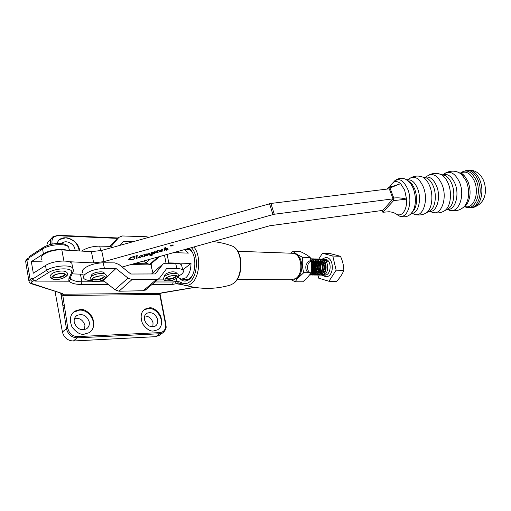 <?xml version="1.0" encoding="UTF-8"?>
<svg xmlns="http://www.w3.org/2000/svg" width="511" height="511" viewBox="0 0 511 511"><rect width="100%" height="100%" fill="white"/><g stroke="black" fill="none" stroke-linecap="round" stroke-linejoin="round"><path stroke-width="0.77" d="M294.285 279.313L296.68 278.291C304.518 273.807 303.023 255.238 294.77 253.807M290.74 253.201L292.956 251.367C295 253.258 298.226 255.219 302.64 257.257C301.886 262.335 302.263 267.477 303.777 272.663L297.147 278.897L295.16 281.797L291.34 279.792M295.16 281.797L302.729 281.823L306.198 278.955L311.359 272.765C312.087 267.7 311.704 262.609 310.209 257.493C308.044 255.564 304.812 253.622 300.5 251.655L292.956 251.367M310.209 257.493L302.64 257.257M311.359 272.765L303.777 272.663M176.359 273.468L176.097 272.408C172.98 271.232 169.326 271.871 165.149 274.33L164.606 276.189M104.276 273.787L104.046 272.682C102.609 270.868 93.998 272.197 91.795 274.592L91.463 276.413M82.897 273.021C81.856 271.878 82.079 270.523 83.58 268.971C88.179 265.196 94.733 263.146 103.235 262.807L104.416 268.441C95.896 268.812 89.323 270.868 84.698 274.618C83.197 276.151 82.967 277.486 84.008 278.616C85.248 279.804 87.592 280.443 91.041 280.539M101.861 280.45L103.267 280.437L115.001 289.763L118.999 291.213L143.221 290.746L146.172 289.456M104.416 268.441L115.991 268.46L105.994 277.875M104.838 278.961L103.267 280.437M115.991 268.46L127.967 278.073L132.03 279.587L156.551 279.383L158.736 278.77L159.726 277.856L166.631 268.569L176.927 268.588L175.624 263.331C178.339 263.337 180.3 263.836 181.501 264.832L182.81 270.038C181.769 269.099 179.808 268.614 176.927 268.588M157.343 279.958L164.178 279.887M178.454 276.215L181.514 274.273C183.481 272.606 183.909 271.194 182.81 270.038M175.624 263.331L165.34 263.254L163.143 263.861L155.267 273.947L130.79 274.024L118.891 264.449L114.783 262.89L103.235 262.807M459.645 172.91L463.196 174.762L464.921 176.474L467.974 181.577C470.912 189.575 470.765 196.748 467.539 203.103L464.116 206.719M408.257 180.849L412.064 184.081L414.677 188.885C417.263 196.428 417.251 203.186 414.638 209.159L412.345 212.167M390.155 186.764L390.883 185.263C393.579 180.983 396.823 180.44 400.611 183.641L404.661 190.143L406.558 199.149C407.395 210.353 401.25 218.082 395.623 213.585C393.885 212.883 393.917 212.352 389.184 211.739L382.873 212.263L381.934 210.506M393.048 198.849L389.273 188.802L270.932 203.461L274.254 214.243L393.048 198.849L382.86 210.379L269.725 225.766L122.097 267.029M389.982 187.959L388.96 186.988L394.779 185.71L400.611 183.641L389.982 187.959L393.777 198.025C397.954 197.578 402.214 197.955 406.558 199.149L393.598 200.625L382.873 212.263M388.96 186.988L386.993 189.083M393.598 200.625L393.777 198.025M182.587 279.21L184.95 280.111L189.524 278.757L192.174 275.716M188.706 248.41C196.716 252.434 196.933 274.26 188.974 279.613C185.876 281.81 182.919 281.548 180.108 278.827M182.791 284.691L176.352 283.79L175.407 281.612L177.01 281.305L180.575 282.117C183.519 284.231 186.521 284.18 189.568 281.976C197.744 276.457 198.868 254.765 191.35 247.675M193.861 246.973C201.43 255.417 199.788 277.863 191.191 283.656C188.233 285.809 185.282 286.071 182.331 284.442L181.233 283.752L180.575 282.117M192.73 253.162C191.363 250.748 189.715 249.253 187.786 248.672M180.779 283.42L178.543 283.132L172.609 284.448L152.061 284.448M70.339 277.665L70.767 279.313L70.588 278.374L71.055 278.98C72.952 280.801 76.573 281.74 81.92 281.791L105.036 281.842M42.241 261.868L31.331 261.645L33.317 273.219L45.511 265.516C52.499 260.802 68.876 259.467 71.815 263.254L72.319 265.867M33.7 280.769L32.231 281.689C31.024 282.526 31.018 283.177 32.199 283.643L30.756 283.528L29.057 281.842L29.299 280.188L32.308 278.163L32.474 279.14L46.386 270.415C53.399 265.726 69.809 264.34 72.747 268.071L73.316 270.453M31.331 261.645L43.422 253.852C48.992 250.096 61.179 248.225 66.8 250.205M69.209 249.777L68.685 247.062C65.727 243.089 49.465 244.245 42.56 249.036L28.852 257.946L29.012 258.898L26.042 260.968L25.825 262.692L28.878 280.782M61.358 293.608L63.338 294.215L160.007 293.34L194.812 287.393M74.6 318.321C79.773 317.778 83.21 320.148 84.922 325.43L84.526 329.64M144.677 315.964C148.816 316.111 151.607 318.391 153.044 322.805L152.84 326.842M69.266 249.617L69.803 250.384M159.566 335.133L155.746 336.666L73.367 340.997C67.688 340.716 64.047 337.733 62.431 332.048L55.067 291.487M46.897 245.644C46.974 243.492 47.81 241.78 49.395 240.521L51.515 238.247M138.57 257.633L139.739 256.03L142.639 255.046L142.307 256.803L143.106 256.426L142.141 257.103L141.681 256.624L139.803 257.755L138.513 257.378M157.592 319.42C158.174 322.473 157.369 324.721 155.165 326.165C150.298 327.711 146.746 325.616 144.504 319.886C143.955 316.871 144.747 314.655 146.881 313.23C151.761 311.627 155.331 313.69 157.592 319.42M89.221 321.834C89.706 324.907 88.786 327.251 86.455 328.854C80.732 330.892 76.669 328.726 74.255 322.364C73.801 319.349 74.702 317.044 76.944 315.459C82.686 313.352 86.781 315.472 89.221 321.834M61.652 243.587L62.348 242.961C66.238 239.748 74.101 243.645 74.951 249.138L75.079 250.69M164.248 331.613L162.619 332.955L159.815 333.747L77.155 337.867C71.508 337.516 67.931 334.43 66.417 328.618L60.988 293.429M50.959 244.386L50.723 243.325C50.148 240.726 50.87 238.541 52.882 236.778L52.914 236.753M63.153 294.195L62.808 295.46L67.791 328.273C69.138 333.511 72.351 336.295 77.429 336.621L160.096 332.597C164.216 331.863 166.03 329.103 165.545 324.306L165.941 324.364C165.858 326.785 167.544 328.484 162.619 332.955L158.519 335.88M117.875 238.388L58.382 235.75C53.668 236.005 51.547 238.382 52.02 242.878L52.288 244.092M56.587 243.504L59.314 239.576C61.524 238.19 63.607 237.602 65.568 237.819C69.081 237.283 79.167 242.278 79.652 250.965M79.211 250.933C77.953 243.44 73.405 239.071 65.568 237.826L59.244 239.646L58.305 240.483M158.161 329.41C166.222 324.153 158.589 307.711 148.541 308.478L144.045 309.883M153.677 330.949C150.323 331.626 146.619 329.237 142.563 323.795C140.04 316.628 140.915 311.716 145.194 309.046L149.34 307.858C152.757 307.271 156.443 309.755 160.39 315.313C162.741 322.498 161.757 327.353 157.445 329.87L153.677 330.949M84.123 334.2C80.425 334.903 76.395 332.52 72.025 327.059C69.157 319.733 70.09 314.425 74.823 311.135L80.246 309.487C84.015 308.874 88.026 311.371 92.274 316.973C94.925 324.351 93.852 329.595 89.055 332.699L84.123 334.2M90.077 331.978C98.514 325.724 90.498 309.347 79.492 310.145L73.373 312.291M28.852 257.946L29.619 256.318L42.956 247.637M70.767 279.313L68.806 281.191L34.908 281.095L32.474 279.14M70.384 279.421L70.607 278.789M178.543 283.132L177.01 281.305L176.346 278.591M32.199 283.643L62.451 293.57L63.338 294.215L62.808 295.46L61.02 293.448M64.303 305.048L62.942 305.393L60.72 293.34M160.588 293.25L159.771 294.477L63.077 295.467M194.493 287.342L162.389 292.714L160.007 293.34L159.726 294.477M160.045 293.333L159.771 294.477L165.545 324.306M56.395 274.324C47.331 277 53.182 281.401 61.786 278.584C70.703 276.01 65.248 271.482 56.395 274.324M52.576 276.464L52.85 276.981C54.485 278.112 57.264 278.163 61.179 277.134C64.162 276.119 65.465 275.027 65.082 273.858C64.852 274.912 63.517 275.825 61.084 276.623C57.168 277.652 54.39 277.601 52.754 276.47L52.659 276.355M173.663 275.48C166.037 275.94 161.214 281.535 168.969 280.788C176.41 280.335 181.424 274.803 173.663 275.48M176.365 275.627C175.414 277.275 172.942 278.374 168.949 278.91L165.724 278.367L165.826 278.821L169.058 279.37C173.721 278.655 176.18 277.416 176.436 275.646M237.142 279.479L291.04 279.766L295.569 278.629C303.879 273.87 301.899 254.082 293.11 253.29L291.462 253.226M184.503 249.585L188.374 253.117L173.574 252.638M167.186 254.427L168.764 262.91L191.005 263.395C190.903 270.044 189.127 274.88 185.685 277.895L181.373 279.185L177.898 277.307M159.624 256.541L151.192 263.682L151.326 266.825L152.923 272.759M166.043 263.261L164.51 255.174M182.778 269.923L191.005 263.395M168.764 262.91L167.614 263.274M321.106 259.134L322.428 259.141C329.563 259.786 329.186 275.295 322.69 275.148L321.675 275.059M322.805 259.186L324.121 259.192L327.481 261.223L325.916 261.178L321.962 259.09M311.333 262.552C312.521 265.477 312.591 268.32 311.55 271.092M311.512 271.507C312.789 268.454 312.713 265.33 311.263 262.143M310.758 259.614C315.472 262.584 314.757 273.372 310.036 274.752M309.992 274.816C314.897 273.66 315.683 262.379 310.733 259.505M309.89 274.95L310.784 275.014C317.229 275.167 317.65 259.505 310.554 258.783C317.555 259.729 317.024 275.174 310.65 275.014L309.87 274.975M310.784 258.828L312.119 258.828C319.247 259.479 318.864 275.186 312.387 275.033L311.352 274.937M311.423 274.924L312.521 275.033C318.998 275.186 319.381 259.486 312.253 258.828L310.848 258.841M312.521 258.879L313.856 258.879C320.985 259.531 320.601 275.205 314.124 275.052L313.09 274.963M313.16 274.944L314.259 275.052C320.736 275.205 321.119 259.537 313.984 258.879L312.585 258.892M314.252 258.93L315.581 258.93C322.716 259.582 322.332 275.225 315.849 275.071L314.821 274.982M314.891 274.969L315.983 275.071C322.467 275.225 322.85 259.588 315.715 258.936L314.316 258.943M315.977 258.981L317.305 258.981C324.44 259.639 324.057 275.244 317.574 275.09L316.545 275.001M316.609 274.988L317.701 275.09C324.191 275.244 324.568 259.639 317.433 258.988L316.041 258.994M316.89 259.275L319.017 259.032C326.152 259.69 325.775 275.257 319.286 275.11L318.264 275.02M318.327 275.007L319.413 275.11C325.903 275.263 326.286 259.69 319.151 259.039L317.759 259.045M319.407 259.083L320.729 259.083C327.864 259.741 327.481 275.276 320.991 275.129L319.969 275.039M320.033 275.027L321.119 275.129C327.615 275.282 327.992 259.741 320.857 259.09L319.471 259.096M311.288 274.924L310.484 274.618M312.521 258.905L311.71 259.128M314.252 258.956L313.441 259.179M310.899 273.506L311.359 273.966M311.423 274.024L312.227 274.579M312.291 274.611L313.09 274.931M314.757 274.963L313.958 274.669M313.895 274.637L313.096 274.107M313.026 274.049L312.227 273.219M312.164 273.136L311.455 272.012M311.518 262.68L312.368 261.306M312.438 261.217L313.722 260.821M315.977 259.007L315.172 259.23M311.914 262.188L311.582 262.82M311.48 271.795L312.227 273.053M312.291 273.142L313.096 273.998M313.16 274.056L313.958 274.599M314.029 274.637L314.821 274.95M316.481 274.982L315.689 274.694M315.619 274.656L314.827 274.139M314.757 274.081L313.958 273.264M313.895 273.181L313.096 271.884M313.032 271.75L312.259 269.029M312.202 268.511L312.24 266.09M312.317 265.567L313.186 262.82M313.256 262.673L314.099 261.325M314.163 261.421L313.32 262.814M313.249 262.967L312.374 266.071M312.33 268.537L313.096 271.609M313.166 271.756L313.958 273.098M314.029 273.181L314.827 274.03M314.891 274.088L315.689 274.624M315.753 274.663L316.545 274.969M318.193 275.007L317.408 274.714M317.344 274.682L316.545 274.164M316.481 274.113L315.689 273.308M315.619 273.225L314.827 271.954M314.763 271.814L313.99 269.214M313.926 268.76L313.978 265.905M314.054 265.452L314.917 262.814M314.987 262.673L315.281 262.143M319.407 259.109L318.609 259.326M315.364 262.232L315.051 262.814M314.98 262.961L314.112 265.892M314.061 268.78L314.827 271.68M314.891 271.82L315.689 273.142M315.753 273.225L316.545 274.062M316.616 274.113L317.408 274.65M317.472 274.682L318.264 274.988M319.905 275.027L319.12 274.739M319.056 274.707L318.264 274.196M318.2 274.145L317.408 273.347M317.344 273.264L316.552 272.018M316.481 271.884L315.715 269.38M315.651 268.971L315.709 265.758M315.785 265.343L316.277 263.631M316.711 262.673L316.992 262.169M321.591 259.103L321.17 259.147M321.106 259.16L320.314 259.377M317.682 261.37L317.676 261.377C321.457 263.28 321.33 271.545 317.772 272.88M317.076 262.258L316.775 262.814M316.354 263.785L315.843 265.746M315.785 268.99L316.552 271.75M316.616 271.89L317.408 273.187M317.472 273.27L318.264 274.094M318.327 274.145L319.12 274.675M319.183 274.707L319.969 275.007M317.944 275.071L318.653 278.156L328.943 281.267L336.647 281.299C340.051 277.684 342.447 274.024 343.846 270.306C343.75 265.65 342.632 260.987 340.486 256.305L330.093 253.565L322.415 253.277L318.813 259M328.943 281.267L336.142 270.172L332.795 256.037L322.415 253.277M336.142 270.172L343.846 270.306M332.795 256.037L340.486 256.305M311.64 265.228L311.704 268.709M311.142 261.453C314.61 263.785 314.169 271.628 310.765 272.817M310.573 272.893L308.887 272.944M308.778 272.912L307.596 272.191M307.507 272.101L306.677 271.009M306.345 270.325C305.578 268.218 305.616 266.11 306.459 263.995M306.798 263.299L307.641 262.137M307.724 262.047L308.829 261.185M308.925 261.134L310.215 260.725M310.337 260.712L312.208 261.083M312.419 261.191C316.283 263.082 316.137 271.552 312.528 272.829M312.336 272.906L310.65 272.97M310.535 272.938L309.359 272.229M309.27 272.146L308.261 270.734M308.184 270.568C307.29 268.339 307.328 266.09 308.293 263.823M308.376 263.65L309.398 262.162M309.487 262.066L310.586 261.223M310.682 261.172L311.972 260.77M312.093 260.757L313.965 261.14M315.459 260.865L314.176 261.249C318.014 263.146 317.874 271.552 314.284 272.848M314.093 272.925L312.4 273.002M312.291 272.97L311.397 272.504M311.256 262.079L312.336 261.255M313.843 260.808L315.715 261.191M315.926 261.306C319.739 263.216 319.605 271.545 316.028 272.861M315.836 272.944L314.15 273.027M314.035 272.995L312.86 272.312M312.77 272.235L311.767 270.881M311.563 264.347L311.806 263.804M311.882 263.638L312.898 262.207M312.988 262.117L314.08 261.293M315.581 260.853L317.459 261.249M317.58 272.957L315.887 273.059M315.779 273.027L314.604 272.357M314.514 272.28L313.511 270.951M313.435 270.792C312.445 268.492 312.483 266.154 313.543 263.791M313.626 263.631L314.642 262.226M314.725 262.143L315.817 261.332M315.913 261.281L317.197 260.91M317.318 260.904L319.196 261.306M319.407 261.428C323.169 263.35 323.048 271.545 319.503 272.893M319.311 272.976L317.618 273.085M317.51 273.053L316.335 272.395M316.245 272.318L315.242 271.015M315.166 270.868C314.15 268.537 314.188 266.18 315.281 263.785M315.364 263.631L316.373 262.252M316.456 262.169L317.542 261.37M317.638 261.319L318.921 260.955M319.043 260.949L320.921 261.364M321.138 261.485C324.875 263.414 324.753 271.539 321.234 272.912M321.042 272.995L319.343 273.11M319.234 273.085L318.059 272.44M317.976 272.363L316.973 271.086M316.897 270.939C315.849 268.588 315.887 266.205 317.012 263.778M317.088 263.631L318.098 262.277M318.181 262.194L319.266 261.408M319.362 261.357L320.646 261.006M320.767 260.993L322.645 261.421M322.856 261.543C326.574 263.478 326.459 271.539 322.952 272.925M322.76 273.008L321.061 273.136M320.953 273.11L319.784 272.478M324.574 261.6L325.756 262.628M81.594 251.073C86.506 247.867 92.555 246.219 99.728 246.123L111.219 246.379L118.954 237.315L122.295 235.961L146.491 236.74L148.797 237.321M151.186 264.442L149.64 264.43L145.91 262.993L143.514 261.044M133.492 241.575L123.49 241.301L120.136 245.293M172.89 245.58L173.069 245.044L170.604 245.421L170.425 245.957L172.89 245.58M170.47 245.408L170.272 246.008L173.025 245.593L173.223 244.986L170.47 245.408M163.929 248.161L165.507 247.605L164.964 249.764L166.433 248.691L165.832 248.614L168.055 247.995L165.973 249.24L167.014 249.86L168.119 249.355L166.592 250.218L165.5 249.56L164.714 250.76L164.025 250.952L164.708 248.18L163.929 248.161M157.733 250.326L157.822 250.85L158.64 250.735L157.79 250.978L157.426 252.6L158.41 252.121L156.743 252.868L156.992 251.195L156.245 251.335L157.733 250.326M143.482 254.932L145.035 254.382L144.888 255.353L146.683 253.916L147.398 253.961L147.27 254.785L149.282 253.194L149.985 253.277L149.691 254.714L150.636 254.267L148.976 255.053L148.988 253.513L147.047 255.692L146.35 255.883L146.408 254.229L144.658 256.362L143.961 256.554L144.274 254.88L143.482 254.932M135.651 256.049L137.261 255.481L136.769 258.31L137.817 257.857L136.067 258.649L136.488 255.992L135.651 256.049M83.14 274.26L72.051 273.864M69.017 261.734L93.685 262.903L103.982 261.619L274.254 214.243M134.284 256.394L134.412 257.301L132.285 257.071L130.81 257.685L129.864 258.687L129.903 259.467L132.49 259.639L134.744 258.54L132.234 259.869L128.823 259.729C128.517 258.738 129.653 257.819 132.228 256.969L134.284 256.394L134.412 257.301M150.962 252.843L152.54 252.281L152.425 252.804L154.156 251.834L155.555 251.968C155.702 252.715 154.878 253.405 153.089 254.044L152.125 254.21L151.991 254.983L152.821 254.97L150.521 255.615L151.32 254.938L151.729 253.022L151.001 252.907M161.489 250.748L160.16 251.489L162.913 250.812L160.971 251.846L159.272 251.712C159.119 251.016 159.892 250.364 161.597 249.758L162.741 249.738L161.45 250.582M41.819 259.492C37.686 255.698 51.432 249.049 61.825 249.911L91.38 251.648L101.632 250.435L270.932 203.461M134.284 256.752L134.214 257.359M134.093 256.803L134.067 257.154M129.788 258.036L129.864 258.687M129.743 258.132L129.775 258.917M130.056 259.633L128.74 259.224M128.727 259.294L128.823 259.729M137.018 255.57L136.782 258.087M136.654 257.531L136.763 258.272M136.705 258.017L136.597 258.649M136.469 258.1L136.092 258.144M142.384 255.142L142.314 256.746M142.186 256.196L142.301 256.79M142.23 256.471L142.141 257.103M142.013 256.554L141.675 256.592M139.362 257.269L138.558 257.193M141.675 255.5L140.212 255.966L139.394 257.333L141.323 256.765L141.732 255.749M139.26 256.356L139.267 256.784M144.811 254.459L144.888 255.353M147.225 253.865L147.27 254.785M149.819 253.156L149.685 254.695M149.614 254.401L149.455 255.059M149.18 253.226L149.257 253.545M147.194 254.446L147.047 255.692M146.919 255.142L146.491 255.264M144.798 254.97L144.907 255.557M144.779 255.008L144.658 256.362M144.53 255.813L144.083 255.934M152.323 252.357L152.425 252.804M155.427 251.834L154.699 252.67M152.08 253.66L152.125 254.21M151.997 253.667L151.984 254.944M151.914 254.638L151.352 254.797M152.348 252.466L152.163 254.031L153.128 253.916L154.692 252.217L153.868 252.108L152.304 253.386L152.163 254.031M152.176 252.836L152.304 253.386M154.584 251.744L154.692 252.217M157.701 250.358L157.822 250.85M157.714 250.409L157.79 250.978M157.663 250.422L157.49 252.306M157.356 251.757L157.414 252.568M157.343 252.262L157.279 252.875M157.145 252.325L156.749 252.37M159.911 250.735L160.039 251.284M160.115 251.438L159.279 251.297M162.453 249.624L162.568 250.115M162.37 249.624L162.032 249.853M159.898 250.569L160.02 251.176L162.07 249.93L161.489 249.905L160.02 251.176M165.206 247.707L164.964 249.764M166.854 249.783L166.95 250.173M166.65 249.662L166.592 250.218M166.458 249.668L165.685 249.24M164.868 249.362L164.912 249.968M164.778 249.419L164.714 250.76M164.58 250.211L164.178 250.326M171.805 245.101L171.44 245.497L172.341 245.076L171.785 245.025M171.626 245.452L171.345 245.146L171.44 245.497M171.326 245.152L171.242 245.484M171.351 245.452L171.485 246.002L171.217 245.184L172.514 244.993L171.868 245.465L172.744 245.657L171.645 245.523M171.453 245.58L171.485 246.002M96.343 276.636C87.636 279.21 92.555 283.401 100.865 280.692C109.431 278.214 104.876 273.902 96.343 276.636M104.25 276.1C103.976 277.109 102.628 278.016 100.207 278.808C96.585 279.773 94.037 279.76 92.568 278.757L92.67 279.249C94.139 280.252 96.688 280.264 100.309 279.3C103.254 278.297 104.576 277.237 104.27 276.106M127.967 278.073L115.001 289.763M132.03 279.587L118.999 291.213M156.551 279.383L143.221 290.746M162.243 264.698L151.601 273.96M460.545 173.191C465.808 170.47 470.382 173.012 474.253 180.817C479.95 193.203 473.32 210.059 464.659 206.367M442.711 174.794C447.476 173.299 451.526 176.116 454.854 183.245C460.028 194.87 454.988 211.043 447.074 209.363M424.871 177.483C429.4 175.944 433.271 178.709 436.483 185.774C441.478 197.291 436.662 213.215 429.106 211.305L429.361 211.164M407.312 180.025C411.323 179.189 414.734 181.993 417.525 188.431C422.029 199.156 418.241 214.122 411.489 213.317M461.797 174.149L462.078 173.759M467.418 170.157L468.446 170.035C472.982 170.074 476.699 173.235 479.605 179.508C484.92 191.076 480.34 207.492 472.132 207.543L471.334 207.651M465.949 170.316L466.779 170.233C471.302 170.278 475.013 173.44 477.919 179.719C483.221 191.299 478.66 207.728 470.471 207.773L465.968 207.108M460.379 173.127C466.204 168.809 471.449 171.153 476.105 180.166C482.582 194.193 474.029 212.64 464.512 206.47M457.383 171.926L461.324 173.938L466.428 181.239C469.935 191.331 469.296 199.692 464.518 206.323L462.519 208.047M442.667 174.788L444.276 173.81C449.987 170.355 455.026 173.076 459.395 181.961C466.006 196.633 457.486 215.853 447.847 209.453M442.06 174.756L445.215 175.567C447.879 176.998 450.05 179.7 451.737 183.673C455.569 192.532 453.864 205.141 448.511 208.558L447.253 209.261M438.214 173.644L441.076 174.5C443.976 176.065 446.346 179.029 448.192 183.392C452.382 193.126 450.53 206.981 444.704 210.692L443.567 211.356M424.884 177.477L427.445 175.944C432.894 172.692 437.71 175.458 441.9 184.247C448.281 198.785 440.348 217.846 431.067 211.701M424.041 177.426L426.992 178.173C429.559 179.559 431.667 182.242 433.309 186.208C437.001 194.972 435.391 207.421 430.281 210.647L425.35 213.419M411.521 184.707L411.815 183.762M420.08 176.301L422.776 177.1C425.58 178.62 427.879 181.565 429.681 185.934C433.724 195.585 431.974 209.293 426.404 212.812C423.185 214.805 419.716 215.431 416.011 214.677M407.203 179.955L409.656 178.499C414.766 175.471 419.295 178.243 423.249 186.809C429.31 201.015 422.054 219.628 413.284 213.783M405.804 179.259L410.365 182.976L413.252 188.297C416.114 196.665 416.107 204.157 413.22 210.768L410.716 214.064M392.953 182.74C398.063 177.093 402.968 179.182 407.669 188.993C413.961 204.087 405.549 222.853 396.932 214.352M464.876 206.042L464.876 206.042C465.495 205.984 466.39 205.007 467.539 203.103M185.927 285.502C201.053 289.462 215.84 289.328 230.289 285.087L233.067 283.688C243.051 277.486 243.134 252.076 233.24 246.449L229.113 244.967M108.319 284.455L81.39 284.461C75.238 284.41 71.17 283.311 69.183 281.165M154.986 281.963L173.159 282.002L175.407 281.612M172.609 284.448L173.159 282.002L172.705 280.143M80.425 274.164L81.92 281.791L81.39 284.461M151.192 264.934L130.995 264.538M45.511 265.516L46.386 270.415L48.468 272.638L34.908 281.095M32.231 281.689L30.162 279.511L26.898 260.271L27.492 258.758L28.84 257.883M69.324 250.352L68.685 247.062C64.29 240.981 49.944 243.396 43.128 247.528L42.56 249.036L43.422 253.852M155.746 336.666L159.815 333.747L160.096 332.597M77.429 336.621L77.155 337.867L73.367 340.997M62.431 332.048L66.417 328.618L67.791 328.273M52.02 242.878L50.723 243.325L49.318 244.82M68.806 281.191L68.953 278.489L71.457 272.88C74.478 267.726 56.287 267.406 48.468 272.638M68.953 278.489L70.256 277.856L70.69 276.879M71.457 272.88L72.779 272.242L73.233 271.041M62.451 293.57L31.535 283.784M57.998 235.284L58.382 235.75M160.115 294.266L165.96 324.447M52.812 276.764L52.467 276.643M165.615 278.495L165.602 279.006C164.127 279.919 166.675 276.202 173.529 275.518M322.109 259.096L325.43 257.627C334.277 256.471 334.794 276.853 325.89 276.783L321.764 275.078M324.242 275.167L324.728 275.174C331.562 275.276 332.073 259.837 325.271 259.224L324.249 259.192M324.185 259.198L323.418 259.358M320.231 262.047L320.014 262.43M319.943 262.558L319.139 264.794M319.075 265.107L319.075 269.38M319.139 269.693L319.956 271.929M320.02 272.056L320.831 273.264M320.902 273.34L321.706 274.126M321.777 274.177L322.582 274.694M322.645 274.726L323.45 275.033M109.897 246.347L118.954 237.315M149.64 264.43L157.988 256.995M145.91 262.993L150.132 259.192M99.728 246.123L100.686 250.684M61.825 249.911L63.926 261.019M91.38 251.648L93.685 262.903M101.632 250.435L103.982 261.619M269.578 203.736L272.893 214.524M142.224 255.998L142.352 256.554M147.328 253.897L147.398 254.223M149.621 253.846L149.749 254.395M151.876 254.223L152.003 254.772M92.402 278.591L92.67 279.249L92.255 279.306C92.504 279.281 91.035 278.757 96.413 276.643C103.65 275.033 104.02 276.362 103.861 275.997M92.619 279.019L92.14 278.846M158.736 278.77L145.386 290.12M162.389 264.519L151.537 273.96M425.152 177.528L422.776 177.1C418.624 175.522 414.625 175.752 410.78 177.802M461.094 172.514L466.779 170.233L468.446 170.035C475.121 169.997 480.078 173.299 483.317 179.929C487.449 189.958 486.274 203.889 472.86 207.447M463.196 174.762L461.324 173.938C456.157 170.572 450.9 170.259 445.56 172.999M433.967 212.659C437.799 213.432 441.376 212.78 444.704 210.692L447.47 209.14M443.235 174.858L445.215 175.567L441.076 174.5C436.784 172.833 432.638 173.063 428.646 175.19M412.064 184.081L410.365 182.976C405.268 177.483 400.03 176.78 394.658 180.862M399.602 215.955C405.287 218.056 409.828 216.332 413.22 210.768L414.638 209.159M450.881 210.475C456.112 211.458 460.66 210.072 464.518 206.323L466.179 204.994M464.921 176.474C462.985 174.219 461.708 173.203 461.088 173.421M186.432 280.117L184.95 280.111M213.189 241.569C220.286 242.361 226.967 243.983 233.24 246.449C243.613 252.351 243.498 277.147 233.272 283.605L230.289 285.087M189.038 248.621L188.08 248.589M70.678 277L71.055 278.98L70.671 278.821M71.815 263.254L72.747 268.071C73.495 269.897 73.501 271.29 72.779 272.242L70.256 277.856C69.892 278.297 70.071 278.923 70.786 279.734M62.348 242.961L61.742 243.594M76.944 315.459L75.654 316.584M146.881 313.23L145.954 313.939M144.434 309.634L145.194 309.046M74.121 311.755L74.823 311.135M134.553 263.548L147.162 263.804M27.3 258.879C26.412 259.313 25.85 260.227 25.62 261.619M118.284 237.985L58.069 235.284L52.889 236.778M52.754 276.47L52.671 277.071C53.668 277 49.19 277.722 56.485 274.33C64.041 272.644 64.827 274.1 64.661 273.73M50.544 277.588C52.065 279.715 55.865 280.066 61.946 278.636C67.082 276.298 68.825 274.407 67.177 272.963C66.807 271.986 64.258 269.782 55.788 271.916C52.358 273.015 50.506 274.452 50.238 276.234M163.833 279.44C163.763 280.354 165.411 280.839 168.777 280.884M163.552 278.393C164.184 275.806 167.455 274.1 173.35 273.27C176.646 273.334 178.262 273.813 178.218 274.714C180.568 276.368 174.257 280.795 168.822 280.878M164.651 276.349L164.395 275.301M173.58 275.512L176.078 275.563M293.11 253.29L237.749 251.284M189.613 249.547L185.212 249.387M188.853 279.223L182.772 279.191M324.217 259.205L323.489 259.384M320.474 262.296L320.212 262.839M320.148 262.993L319.362 266.186M319.356 268.339L320.142 271.539M320.205 271.686L320.985 273.066M321.049 273.155L321.828 274.03M321.892 274.088L322.658 274.656M322.722 274.688L323.482 275.02M324.121 259.192L324.504 259.179M322.007 275.122L322.907 275.129M178.48 252.798L178.122 251.367M134.042 257.129L133.92 256.611M128.906 259.831L128.785 259.275M138.615 257.691L138.526 257.288M154.648 252.153L154.552 251.751M159.33 251.789L159.24 251.406M90.485 279.862C91.871 281.823 95.372 282.117 100.993 280.743C106.256 278.291 108.006 276.445 106.237 275.193C105.732 274.126 103.458 272.376 95.742 274.318C92.325 275.384 90.473 276.821 90.192 278.623M91.469 276.438L91.252 275.352"/></g></svg>
